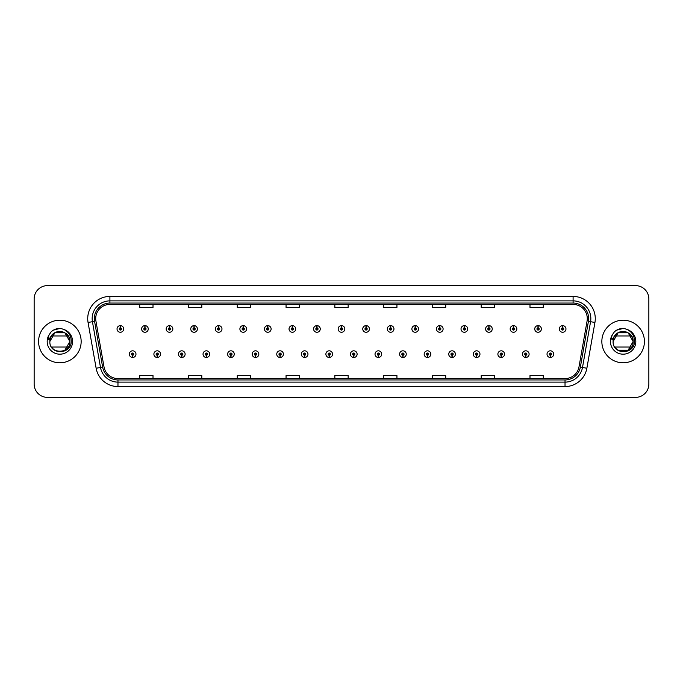 <?xml version="1.0" encoding="UTF-8"?>
<svg xmlns="http://www.w3.org/2000/svg" width="683" height="683" viewBox="0 0 683 683"><rect width="100%" height="100%" fill="white"/><g stroke="black" fill="none" stroke-linecap="round" stroke-linejoin="round"><path stroke-width="1.02" d="M157.175 355.245L157.081 357.465A3.33 3.33 0 0 0 157.372 357.465L157.269 355.245A1.11 1.11 0 0 0 158.328 354.144A1.11 1.11 0 0 0 157.227 353.034A1.11 1.11 0 0 0 156.117 354.144A1.11 1.11 0 0 0 157.175 355.245L157.201 354.579A0.444 0.444 0 0 1 156.783 354.144A0.444 0.444 0 0 1 157.227 353.7A0.444 0.444 0 0 1 157.671 354.144A0.444 0.444 0 0 1 157.244 354.579L157.269 355.245M181.746 355.245L181.652 357.465A3.33 3.33 0 0 0 181.943 357.465L181.84 355.245A1.11 1.11 0 0 0 182.899 354.144A1.11 1.11 0 0 0 181.798 353.034A1.11 1.11 0 0 0 180.688 354.144A1.11 1.11 0 0 0 181.746 355.245L181.772 354.579A0.444 0.444 0 0 1 181.354 354.144A0.444 0.444 0 0 1 181.798 353.7A0.444 0.444 0 0 1 182.233 354.144A0.444 0.444 0 0 1 181.815 354.579L181.84 355.245M206.317 355.245L206.215 357.465A3.33 3.33 0 0 0 206.505 357.465L206.411 355.245A1.11 1.11 0 0 0 207.47 354.144A1.11 1.11 0 0 0 206.36 353.034A1.11 1.11 0 0 0 205.259 354.144A1.11 1.11 0 0 0 206.317 355.245L206.343 354.579A0.444 0.444 0 0 1 205.916 354.144A0.444 0.444 0 0 1 206.36 353.7A0.444 0.444 0 0 1 206.804 354.144A0.444 0.444 0 0 1 206.386 354.579L206.411 355.245M230.888 355.245L230.786 357.465A3.33 3.33 0 0 0 231.076 357.465L230.982 355.245A1.11 1.11 0 0 0 232.041 354.144A1.11 1.11 0 0 0 230.931 353.034A1.11 1.11 0 0 0 229.821 354.144A1.11 1.11 0 0 0 230.888 355.245L230.914 354.579A0.444 0.444 0 0 1 230.487 354.144A0.444 0.444 0 0 1 230.931 353.7A0.444 0.444 0 0 1 231.375 354.144A0.444 0.444 0 0 1 230.956 354.579L230.982 355.245M255.459 355.245L255.357 357.465A3.33 3.33 0 0 0 255.647 357.465L255.553 355.245A1.11 1.11 0 0 0 256.612 354.144A1.11 1.11 0 0 0 255.502 353.034A1.11 1.11 0 0 0 254.392 354.144A1.11 1.11 0 0 0 255.459 355.245L255.485 354.579A0.444 0.444 0 0 1 255.058 354.144A0.444 0.444 0 0 1 255.502 353.7A0.444 0.444 0 0 1 255.946 354.144A0.444 0.444 0 0 1 255.527 354.579L255.553 355.245M280.03 355.245L279.928 357.465A3.33 3.33 0 0 0 280.218 357.465L280.124 355.245A1.11 1.11 0 0 0 281.183 354.144A1.11 1.11 0 0 0 280.073 353.034A1.11 1.11 0 0 0 278.963 354.144A1.11 1.11 0 0 0 280.03 355.245L280.056 354.579A0.444 0.444 0 0 1 279.629 354.144A0.444 0.444 0 0 1 280.073 353.7A0.444 0.444 0 0 1 280.517 354.144A0.444 0.444 0 0 1 280.09 354.579L280.124 355.245M304.592 355.245L304.498 357.465A3.33 3.33 0 0 0 304.789 357.465L304.695 355.245A1.11 1.11 0 0 0 305.753 354.144A1.11 1.11 0 0 0 304.644 353.034A1.11 1.11 0 0 0 303.534 354.144A1.11 1.11 0 0 0 304.592 355.245L304.627 354.579A0.444 0.444 0 0 1 304.2 354.144A0.444 0.444 0 0 1 304.644 353.7A0.444 0.444 0 0 1 305.088 354.144A0.444 0.444 0 0 1 304.661 354.579L304.695 355.245M329.163 355.245L329.069 357.465A3.33 3.33 0 0 0 329.36 357.465L329.266 355.245A1.11 1.11 0 0 0 330.324 354.144A1.11 1.11 0 0 0 329.215 353.034A1.11 1.11 0 0 0 328.105 354.144A1.11 1.11 0 0 0 329.163 355.245L329.197 354.579A0.444 0.444 0 0 1 328.771 354.144A0.444 0.444 0 0 1 329.215 353.7A0.444 0.444 0 0 1 329.658 354.144A0.444 0.444 0 0 1 329.232 354.579L329.266 355.245M353.734 355.245L353.64 357.465A3.33 3.33 0 0 0 353.931 357.465L353.837 355.245A1.11 1.11 0 0 0 354.895 354.144A1.11 1.11 0 0 0 353.785 353.034A1.11 1.11 0 0 0 352.676 354.144A1.11 1.11 0 0 0 353.734 355.245L353.768 354.579A0.444 0.444 0 0 1 353.342 354.144A0.444 0.444 0 0 1 353.785 353.7A0.444 0.444 0 0 1 354.229 354.144A0.444 0.444 0 0 1 353.803 354.579L353.837 355.245M378.305 355.245L378.211 357.465A3.33 3.33 0 0 0 378.502 357.465L378.408 355.245A1.11 1.11 0 0 0 379.466 354.144A1.11 1.11 0 0 0 378.356 353.034A1.11 1.11 0 0 0 377.247 354.144A1.11 1.11 0 0 0 378.305 355.245L378.339 354.579A0.444 0.444 0 0 1 377.912 354.144A0.444 0.444 0 0 1 378.356 353.7A0.444 0.444 0 0 1 378.8 354.144A0.444 0.444 0 0 1 378.373 354.579L378.408 355.245M402.876 355.245L402.782 357.465A3.33 3.33 0 0 0 403.072 357.465L402.97 355.245A1.11 1.11 0 0 0 404.037 354.144A1.11 1.11 0 0 0 402.927 353.034A1.11 1.11 0 0 0 401.817 354.144A1.11 1.11 0 0 0 402.876 355.245L402.91 354.579A0.444 0.444 0 0 1 402.483 354.144A0.444 0.444 0 0 1 402.927 353.7A0.444 0.444 0 0 1 403.371 354.144A0.444 0.444 0 0 1 402.944 354.579L402.97 355.245M427.447 355.245L427.353 357.465A3.33 3.33 0 0 0 427.643 357.465L427.541 355.245A1.11 1.11 0 0 0 428.608 354.144A1.11 1.11 0 0 0 427.498 353.034A1.11 1.11 0 0 0 426.388 354.144A1.11 1.11 0 0 0 427.447 355.245L427.473 354.579A0.444 0.444 0 0 1 427.054 354.144A0.444 0.444 0 0 1 427.498 353.7A0.444 0.444 0 0 1 427.942 354.144A0.444 0.444 0 0 1 427.515 354.579L427.541 355.245M452.018 355.245L451.924 357.465A3.33 3.33 0 0 0 452.214 357.465L452.112 355.245A1.11 1.11 0 0 0 453.179 354.144A1.11 1.11 0 0 0 452.069 353.034A1.11 1.11 0 0 0 450.959 354.144A1.11 1.11 0 0 0 452.018 355.245L452.044 354.579A0.444 0.444 0 0 1 451.625 354.144A0.444 0.444 0 0 1 452.069 353.7A0.444 0.444 0 0 1 452.513 354.144A0.444 0.444 0 0 1 452.086 354.579L452.112 355.245M476.589 355.245L476.495 357.465A3.33 3.33 0 0 0 476.785 357.465L476.683 355.245A1.11 1.11 0 0 0 477.741 354.144A1.11 1.11 0 0 0 476.64 353.034A1.11 1.11 0 0 0 475.53 354.144A1.11 1.11 0 0 0 476.589 355.245L476.614 354.579A0.444 0.444 0 0 1 476.196 354.144A0.444 0.444 0 0 1 476.64 353.7A0.444 0.444 0 0 1 477.084 354.144A0.444 0.444 0 0 1 476.657 354.579L476.683 355.245M501.16 355.245L501.057 357.465A3.33 3.33 0 0 0 501.348 357.465L501.254 355.245A1.11 1.11 0 0 0 502.312 354.144A1.11 1.11 0 0 0 501.202 353.034A1.11 1.11 0 0 0 500.101 354.144A1.11 1.11 0 0 0 501.16 355.245L501.185 354.579A0.444 0.444 0 0 1 500.767 354.144A0.444 0.444 0 0 1 501.202 353.7A0.444 0.444 0 0 1 501.646 354.144A0.444 0.444 0 0 1 501.228 354.579L501.254 355.245M525.731 355.245L525.628 357.465A3.33 3.33 0 0 0 525.919 357.465L525.825 355.245A1.11 1.11 0 0 0 526.883 354.144A1.11 1.11 0 0 0 525.773 353.034A1.11 1.11 0 0 0 524.672 354.144A1.11 1.11 0 0 0 525.731 355.245L525.756 354.579A0.444 0.444 0 0 1 525.329 354.144A0.444 0.444 0 0 1 525.773 353.7A0.444 0.444 0 0 1 526.217 354.144A0.444 0.444 0 0 1 525.799 354.579L525.825 355.245M550.302 355.245L550.199 357.465A3.33 3.33 0 0 0 550.489 357.465L550.396 355.245A1.11 1.11 0 0 0 551.454 354.144A1.11 1.11 0 0 0 550.344 353.034A1.11 1.11 0 0 0 549.234 354.144A1.11 1.11 0 0 0 550.302 355.245L550.327 354.579A0.444 0.444 0 0 1 549.9 354.144A0.444 0.444 0 0 1 550.344 353.7A0.444 0.444 0 0 1 550.788 354.144A0.444 0.444 0 0 1 550.37 354.579L550.396 355.245M132.604 355.245L132.511 357.465A3.33 3.33 0 0 0 132.801 357.465L132.698 355.245A1.11 1.11 0 0 0 133.766 354.144A1.11 1.11 0 0 0 132.656 353.034A1.11 1.11 0 0 0 131.546 354.144A1.11 1.11 0 0 0 132.604 355.245L132.63 354.579A0.444 0.444 0 0 1 132.212 354.144A0.444 0.444 0 0 1 132.656 353.7A0.444 0.444 0 0 1 133.1 354.144A0.444 0.444 0 0 1 132.673 354.579L132.698 355.245M144.984 327.84L145.086 325.629A3.33 3.33 0 0 0 144.796 325.629L144.89 327.84A1.11 1.11 0 0 0 143.831 328.95A1.11 1.11 0 0 0 144.941 330.06A1.11 1.11 0 0 0 146.042 328.95A1.11 1.11 0 0 0 144.984 327.84L144.958 328.506A0.444 0.444 0 0 1 145.385 328.95A0.444 0.444 0 0 1 144.941 329.394A0.444 0.444 0 0 1 144.497 328.95A0.444 0.444 0 0 1 144.916 328.506L144.89 327.84M169.555 327.84L169.657 325.629A3.33 3.33 0 0 0 169.367 325.629L169.461 327.84A1.11 1.11 0 0 0 168.402 328.95A1.11 1.11 0 0 0 169.512 330.06A1.11 1.11 0 0 0 170.613 328.95A1.11 1.11 0 0 0 169.555 327.84L169.529 328.506A0.444 0.444 0 0 1 169.947 328.95A0.444 0.444 0 0 1 169.512 329.394A0.444 0.444 0 0 1 169.068 328.95A0.444 0.444 0 0 1 169.486 328.506L169.461 327.84M194.126 327.84L194.22 325.629A3.33 3.33 0 0 0 193.929 325.629L194.032 327.84A1.11 1.11 0 0 0 192.973 328.95A1.11 1.11 0 0 0 194.074 330.06A1.11 1.11 0 0 0 195.184 328.95A1.11 1.11 0 0 0 194.126 327.84L194.1 328.506A0.444 0.444 0 0 1 194.518 328.95A0.444 0.444 0 0 1 194.074 329.394A0.444 0.444 0 0 1 193.639 328.95A0.444 0.444 0 0 1 194.057 328.506L194.032 327.84M218.697 327.84L218.791 325.629A3.33 3.33 0 0 0 218.5 325.629L218.603 327.84A1.11 1.11 0 0 0 217.544 328.95A1.11 1.11 0 0 0 218.645 330.06A1.11 1.11 0 0 0 219.755 328.95A1.11 1.11 0 0 0 218.697 327.84L218.671 328.506A0.444 0.444 0 0 1 219.089 328.95A0.444 0.444 0 0 1 218.645 329.394A0.444 0.444 0 0 1 218.201 328.95A0.444 0.444 0 0 1 218.628 328.506L218.603 327.84M243.268 327.84L243.361 325.629A3.33 3.33 0 0 0 243.071 325.629L243.174 327.84A1.11 1.11 0 0 0 242.106 328.95A1.11 1.11 0 0 0 243.216 330.06A1.11 1.11 0 0 0 244.326 328.95A1.11 1.11 0 0 0 243.268 327.84L243.242 328.506A0.444 0.444 0 0 1 243.66 328.95A0.444 0.444 0 0 1 243.216 329.394A0.444 0.444 0 0 1 242.772 328.95A0.444 0.444 0 0 1 243.199 328.506L243.174 327.84M267.838 327.84L267.932 325.629A3.33 3.33 0 0 0 267.642 325.629L267.745 327.84A1.11 1.11 0 0 0 266.677 328.95A1.11 1.11 0 0 0 267.787 330.06A1.11 1.11 0 0 0 268.897 328.95A1.11 1.11 0 0 0 267.838 327.84L267.804 328.506A0.444 0.444 0 0 1 268.231 328.95A0.444 0.444 0 0 1 267.787 329.394A0.444 0.444 0 0 1 267.343 328.95A0.444 0.444 0 0 1 267.77 328.506L267.745 327.84M292.409 327.84L292.503 325.629A3.33 3.33 0 0 0 292.213 325.629L292.307 327.84A1.11 1.11 0 0 0 291.248 328.95A1.11 1.11 0 0 0 292.358 330.06A1.11 1.11 0 0 0 293.468 328.95A1.11 1.11 0 0 0 292.409 327.84L292.375 328.506A0.444 0.444 0 0 1 292.802 328.95A0.444 0.444 0 0 1 292.358 329.394A0.444 0.444 0 0 1 291.914 328.95A0.444 0.444 0 0 1 292.341 328.506L292.307 327.84M316.98 327.84L317.074 325.629A3.33 3.33 0 0 0 316.784 325.629L316.878 327.84A1.11 1.11 0 0 0 315.819 328.95A1.11 1.11 0 0 0 316.929 330.06A1.11 1.11 0 0 0 318.039 328.95A1.11 1.11 0 0 0 316.98 327.84L316.946 328.506A0.444 0.444 0 0 1 317.373 328.95A0.444 0.444 0 0 1 316.929 329.394A0.444 0.444 0 0 1 316.485 328.95A0.444 0.444 0 0 1 316.912 328.506L316.878 327.84M341.551 327.84L341.645 325.629A3.33 3.33 0 0 0 341.355 325.629L341.449 327.84A1.11 1.11 0 0 0 340.39 328.95A1.11 1.11 0 0 0 341.5 330.06A1.11 1.11 0 0 0 342.61 328.95A1.11 1.11 0 0 0 341.551 327.84L341.517 328.506A0.444 0.444 0 0 1 341.944 328.95A0.444 0.444 0 0 1 341.5 329.394A0.444 0.444 0 0 1 341.056 328.95A0.444 0.444 0 0 1 341.483 328.506L341.449 327.84M366.122 327.84L366.216 325.629A3.33 3.33 0 0 0 365.926 325.629L366.02 327.84A1.11 1.11 0 0 0 364.961 328.95A1.11 1.11 0 0 0 366.071 330.06A1.11 1.11 0 0 0 367.181 328.95A1.11 1.11 0 0 0 366.122 327.84L366.088 328.506A0.444 0.444 0 0 1 366.515 328.95A0.444 0.444 0 0 1 366.071 329.394A0.444 0.444 0 0 1 365.627 328.95A0.444 0.444 0 0 1 366.054 328.506L366.02 327.84M390.693 327.84L390.787 325.629A3.33 3.33 0 0 0 390.497 325.629L390.591 327.84A1.11 1.11 0 0 0 389.532 328.95A1.11 1.11 0 0 0 390.642 330.06A1.11 1.11 0 0 0 391.752 328.95A1.11 1.11 0 0 0 390.693 327.84L390.659 328.506A0.444 0.444 0 0 1 391.086 328.95A0.444 0.444 0 0 1 390.642 329.394A0.444 0.444 0 0 1 390.198 328.95A0.444 0.444 0 0 1 390.625 328.506L390.591 327.84M415.255 327.84L415.358 325.629A3.33 3.33 0 0 0 415.068 325.629L415.162 327.84A1.11 1.11 0 0 0 414.103 328.95A1.11 1.11 0 0 0 415.213 330.06A1.11 1.11 0 0 0 416.323 328.95A1.11 1.11 0 0 0 415.255 327.84L415.23 328.506A0.444 0.444 0 0 1 415.657 328.95A0.444 0.444 0 0 1 415.213 329.394A0.444 0.444 0 0 1 414.769 328.95A0.444 0.444 0 0 1 415.196 328.506L415.162 327.84M439.826 327.84L439.929 325.629A3.33 3.33 0 0 0 439.639 325.629L439.732 327.84A1.11 1.11 0 0 0 438.674 328.95A1.11 1.11 0 0 0 439.784 330.06A1.11 1.11 0 0 0 440.894 328.95A1.11 1.11 0 0 0 439.826 327.84L439.801 328.506A0.444 0.444 0 0 1 440.228 328.95A0.444 0.444 0 0 1 439.784 329.394A0.444 0.444 0 0 1 439.34 328.95A0.444 0.444 0 0 1 439.758 328.506L439.732 327.84M464.397 327.84L464.5 325.629A3.33 3.33 0 0 0 464.209 325.629L464.303 327.84A1.11 1.11 0 0 0 463.245 328.95A1.11 1.11 0 0 0 464.355 330.06A1.11 1.11 0 0 0 465.456 328.95A1.11 1.11 0 0 0 464.397 327.84L464.372 328.506A0.444 0.444 0 0 1 464.799 328.95A0.444 0.444 0 0 1 464.355 329.394A0.444 0.444 0 0 1 463.911 328.95A0.444 0.444 0 0 1 464.329 328.506L464.303 327.84M488.968 327.84L489.071 325.629A3.33 3.33 0 0 0 488.78 325.629L488.874 327.84A1.11 1.11 0 0 0 487.816 328.95A1.11 1.11 0 0 0 488.926 330.06A1.11 1.11 0 0 0 490.027 328.95A1.11 1.11 0 0 0 488.968 327.84L488.943 328.506A0.444 0.444 0 0 1 489.361 328.95A0.444 0.444 0 0 1 488.926 329.394A0.444 0.444 0 0 1 488.482 328.95A0.444 0.444 0 0 1 488.9 328.506L488.874 327.84M513.539 327.84L513.633 325.629A3.33 3.33 0 0 0 513.343 325.629L513.445 327.84A1.11 1.11 0 0 0 512.387 328.95A1.11 1.11 0 0 0 513.488 330.06A1.11 1.11 0 0 0 514.598 328.95A1.11 1.11 0 0 0 513.539 327.84L513.514 328.506A0.444 0.444 0 0 1 513.932 328.95A0.444 0.444 0 0 1 513.488 329.394A0.444 0.444 0 0 1 513.053 328.95A0.444 0.444 0 0 1 513.471 328.506L513.445 327.84M538.11 327.84L538.204 325.629A3.33 3.33 0 0 0 537.914 325.629L538.016 327.84A1.11 1.11 0 0 0 536.958 328.95A1.11 1.11 0 0 0 538.059 330.06A1.11 1.11 0 0 0 539.169 328.95A1.11 1.11 0 0 0 538.11 327.84L538.084 328.506A0.444 0.444 0 0 1 538.503 328.95A0.444 0.444 0 0 1 538.059 329.394A0.444 0.444 0 0 1 537.615 328.95A0.444 0.444 0 0 1 538.042 328.506L538.016 327.84M562.681 327.84L562.775 325.629A3.33 3.33 0 0 0 562.485 325.629L562.587 327.84A1.11 1.11 0 0 0 561.52 328.95A1.11 1.11 0 0 0 562.63 330.06A1.11 1.11 0 0 0 563.74 328.95A1.11 1.11 0 0 0 562.681 327.84L562.655 328.506A0.444 0.444 0 0 1 563.074 328.95A0.444 0.444 0 0 1 562.63 329.394A0.444 0.444 0 0 1 562.186 328.95A0.444 0.444 0 0 1 562.613 328.506L562.587 327.84M120.413 327.84L120.515 325.629A3.33 3.33 0 0 0 120.225 325.629L120.319 327.84A1.11 1.11 0 0 0 119.26 328.95A1.11 1.11 0 0 0 120.37 330.06A1.11 1.11 0 0 0 121.48 328.95A1.11 1.11 0 0 0 120.413 327.84L120.387 328.506A0.444 0.444 0 0 1 120.814 328.95A0.444 0.444 0 0 1 120.37 329.394A0.444 0.444 0 0 1 119.926 328.95A0.444 0.444 0 0 1 120.345 328.506L120.319 327.84M38.581 341.5A21.293 21.293 0 0 0 59.873 362.793A21.293 21.293 0 0 0 81.157 341.5A21.293 21.293 0 0 0 59.873 320.207A21.293 21.293 0 0 0 38.581 341.5A21.293 21.293 0 0 0 59.873 362.793A21.293 21.293 0 0 0 81.157 341.5A21.293 21.293 0 0 0 59.873 320.207A21.293 21.293 0 0 0 38.581 341.5M601.843 341.5A21.293 21.293 0 0 0 623.127 362.793A21.293 21.293 0 0 0 644.419 341.5A21.293 21.293 0 0 0 623.127 320.207A21.293 21.293 0 0 0 601.843 341.5A21.293 21.293 0 0 0 623.127 362.793A21.293 21.293 0 0 0 644.419 341.5A21.293 21.293 0 0 0 623.127 320.207A21.293 21.293 0 0 0 601.843 341.5M95.705 318.611A14.189 14.189 0 0 1 109.903 304.422L573.097 304.422A14.189 14.189 0 0 1 587.073 321.078L579.005 366.848A14.189 14.189 0 0 1 565.029 378.578L117.971 378.578A14.189 14.189 0 0 1 103.995 366.848L95.927 321.078A14.189 14.189 0 0 1 95.705 318.611M94.331 318.611A15.572 15.572 0 0 0 94.57 321.317L102.638 367.087A15.572 15.572 0 0 0 117.971 379.953L565.029 379.953A15.572 15.572 0 0 0 580.362 367.087L588.43 321.317A15.572 15.572 0 0 0 573.097 303.047L109.903 303.047A15.572 15.572 0 0 0 94.331 318.611M88.064 322.47A22.172 22.172 0 0 1 109.903 296.439L573.097 296.439A22.172 22.172 0 0 1 594.936 322.47L586.868 368.239A22.172 22.172 0 0 1 565.029 386.561L117.971 386.561A22.172 22.172 0 0 1 96.132 368.239L88.064 322.47L92.427 321.693A17.741 17.741 0 0 1 109.903 300.879L573.097 300.879A17.741 17.741 0 0 1 590.573 321.693L582.497 367.463A17.741 17.741 0 0 1 565.029 382.121L117.971 382.121A17.741 17.741 0 0 1 100.503 367.463L92.427 321.693A17.741 17.741 0 0 1 92.162 318.611M648.85 298.923A13.301 13.301 0 0 0 635.549 285.622L47.451 285.622A13.301 13.301 0 0 0 34.15 298.923L34.15 384.077A13.301 13.301 0 0 0 47.451 397.378L635.549 397.378A13.301 13.301 0 0 0 648.85 384.077L648.85 298.923L648.85 384.077M334.849 304.422L334.849 307.427L348.151 307.427L348.151 304.422M286.057 304.422L286.057 307.427L299.367 307.427L299.367 304.422M237.274 304.422L237.274 307.427L250.584 307.427L250.584 304.422M188.491 304.422L188.491 307.427L201.792 307.427L201.792 304.422M139.708 304.422L139.708 307.427L153.009 307.427L153.009 304.422M383.633 304.422L383.633 307.427L396.943 307.427L396.943 304.422M432.416 304.422L432.416 307.427L445.726 307.427L445.726 304.422M481.208 304.422L481.208 307.427L494.509 307.427L494.509 304.422M529.991 304.422L529.991 307.427L543.292 307.427L543.292 304.422M348.151 378.578L348.151 375.573L334.849 375.573L334.849 378.578M299.367 378.578L299.367 375.573L286.057 375.573L286.057 378.578M250.584 378.578L250.584 375.573L237.274 375.573L237.274 378.578M201.792 378.578L201.792 375.573L188.491 375.573L188.491 378.578M153.009 378.578L153.009 375.573L139.708 375.573L139.708 378.578M396.943 378.578L396.943 375.573L383.633 375.573L383.633 378.578M445.726 378.578L445.726 375.573L432.416 375.573L432.416 378.578M494.509 378.578L494.509 375.573L481.208 375.573L481.208 378.578M543.292 378.578L543.292 375.573L529.991 375.573L529.991 378.578M34.15 298.923L34.15 384.077M635.549 285.622L47.451 285.622M47.451 397.378L635.549 397.378M123.691 328.95A3.33 3.33 0 0 0 120.515 325.629A3.33 3.33 0 0 1 123.691 328.95A3.33 3.33 0 0 1 120.37 332.271A3.33 3.33 0 0 1 117.041 328.95A3.33 3.33 0 0 1 120.225 325.629M129.326 354.144A3.33 3.33 0 0 0 132.511 357.465A3.33 3.33 0 0 1 129.326 354.144A3.33 3.33 0 0 1 132.656 350.814A3.33 3.33 0 0 1 135.977 354.144A3.33 3.33 0 0 1 132.801 357.465M148.262 328.95A3.33 3.33 0 0 0 145.086 325.629A3.33 3.33 0 0 1 148.262 328.95A3.33 3.33 0 0 1 144.941 332.271A3.33 3.33 0 0 1 141.612 328.95A3.33 3.33 0 0 1 144.796 325.629M172.833 328.95A3.33 3.33 0 0 0 169.657 325.629A3.33 3.33 0 0 1 172.833 328.95A3.33 3.33 0 0 1 169.512 332.271A3.33 3.33 0 0 1 166.182 328.95A3.33 3.33 0 0 1 169.367 325.629M197.404 328.95A3.33 3.33 0 0 0 194.22 325.629A3.33 3.33 0 0 1 197.404 328.95A3.33 3.33 0 0 1 194.074 332.271A3.33 3.33 0 0 1 190.753 328.95A3.33 3.33 0 0 1 193.929 325.629M221.975 328.95A3.33 3.33 0 0 0 218.791 325.629A3.33 3.33 0 0 1 221.975 328.95A3.33 3.33 0 0 1 218.645 332.271A3.33 3.33 0 0 1 215.324 328.95A3.33 3.33 0 0 1 218.5 325.629L218.577 327.396M153.897 354.144A3.33 3.33 0 0 0 157.081 357.465A3.33 3.33 0 0 1 153.897 354.144A3.33 3.33 0 0 1 157.227 350.814A3.33 3.33 0 0 1 160.548 354.144A3.33 3.33 0 0 1 157.372 357.465M178.468 354.144A3.33 3.33 0 0 0 181.652 357.465A3.33 3.33 0 0 1 178.468 354.144A3.33 3.33 0 0 1 181.798 350.814A3.33 3.33 0 0 1 185.119 354.144A3.33 3.33 0 0 1 181.943 357.465M203.039 354.144A3.33 3.33 0 0 0 206.215 357.465A3.33 3.33 0 0 1 203.039 354.144A3.33 3.33 0 0 1 206.36 350.814A3.33 3.33 0 0 1 209.69 354.144A3.33 3.33 0 0 1 206.505 357.465M64.885 332.817L54.862 332.817L49.85 341.5C49.236 328.566 70.511 328.566 69.897 341.5L64.885 350.183L69.897 341.5C70.511 354.434 49.236 354.434 49.85 341.5C49.236 328.566 70.511 328.566 69.897 341.5C70.511 354.434 49.236 354.434 49.85 341.5C49.236 328.566 70.511 328.566 69.897 341.5C70.511 354.434 49.236 354.434 49.85 341.5C49.236 328.566 70.511 328.566 69.897 341.5C70.511 354.434 49.236 354.434 49.85 341.5C49.236 328.566 70.511 328.566 69.897 341.5C70.511 354.434 49.236 354.434 49.85 341.5C49.236 328.566 70.511 328.566 69.897 341.5C70.511 354.434 49.236 354.434 49.85 341.5C49.236 328.566 70.511 328.566 69.897 341.5C70.511 354.434 49.236 354.434 49.85 341.5C49.236 328.566 70.511 328.566 69.897 341.5C70.511 354.434 49.236 354.434 49.85 341.5C49.236 328.566 70.511 328.566 69.897 341.5C70.511 354.434 49.236 354.434 49.85 341.5C49.236 328.566 70.511 328.566 69.897 341.5C70.511 354.434 49.236 354.434 49.85 341.5L50.311 338.486L49.833 341.5C49.287 355.117 71.314 354.87 71.237 341.5C71.28 335.968 68.812 331.955 63.835 329.445L60.838 328.463C57.218 328.25 54.034 329.308 51.276 331.648L49.466 334.243C48.365 336.104 48.126 337.906 48.741 339.656L51.976 334.866C54.982 331.853 58.567 330.862 62.716 331.887L64.885 332.817L69.897 341.5C70.511 354.434 49.236 354.434 49.85 341.5C49.236 328.566 70.511 328.566 69.897 341.5C70.511 328.566 49.236 328.566 49.85 341.5C49.236 328.566 70.511 328.566 69.897 341.5C70.511 328.566 49.236 328.566 49.85 341.5C49.236 328.566 70.511 328.566 69.897 341.5C69.589 336.685 67.19 333.475 62.716 331.887A10.023 10.023 0 0 0 50.311 338.486A10.023 10.023 0 0 1 62.716 331.887A10.023 10.023 0 0 0 51.524 335.959L68.223 335.959M53.334 349.098L51.848 347.51M68.223 347.041L51.524 347.041M51.302 331.622L53.334 330.179L59.976 328.429L53.334 330.179L51.302 331.622L53.334 330.179L59.976 328.429L53.334 330.179L51.302 331.622L53.334 330.179L59.976 328.429L53.334 330.179L51.302 331.622L53.334 330.179L59.976 328.429L53.334 330.179L51.302 331.622L53.334 330.179L59.976 328.429L53.334 330.179L51.302 331.622L53.334 330.179L59.976 328.429L53.334 330.179L51.302 331.622L53.334 330.179L59.976 328.429L53.334 330.179L51.302 331.622L53.334 330.179L59.976 328.429L53.334 330.179L51.302 331.622L53.334 330.179L59.976 328.429M631.476 335.959L614.777 335.959A10.023 10.023 0 0 1 625.97 331.887A10.023 10.023 0 0 0 613.565 338.486A10.023 10.023 0 0 1 625.97 331.887C630.443 333.475 632.842 336.685 633.15 341.5C633.764 328.566 612.489 328.566 613.103 341.5L618.115 332.817L628.138 332.817L618.115 332.817L613.103 341.5L613.565 338.486L613.103 341.5C612.489 328.566 633.764 328.566 633.15 341.5C633.764 354.434 612.489 354.434 613.103 341.5C612.489 328.566 633.764 328.566 633.15 341.5C633.764 354.434 612.489 354.434 613.103 341.5C612.489 328.566 633.764 328.566 633.15 341.5C633.764 354.434 612.489 354.434 613.103 341.5C612.489 328.566 633.764 328.566 633.15 341.5L628.138 332.817L625.97 331.887L628.138 332.817L633.15 341.5C633.764 354.434 612.489 354.434 613.103 341.5L618.115 332.817L628.138 332.817L633.15 341.5C633.764 354.434 612.489 354.434 613.103 341.5C612.489 328.566 633.764 328.566 633.15 341.5L628.138 332.817L625.97 331.887L628.138 332.817L633.15 341.5C633.764 354.434 612.489 354.434 613.103 341.5L613.565 338.486L613.086 341.5C612.54 355.117 634.567 354.87 634.49 341.5C634.533 335.968 632.065 331.955 627.088 329.445L624.091 328.463C620.48 328.25 617.287 329.308 614.529 331.648L612.719 334.243C611.618 336.104 611.379 337.906 611.994 339.656L615.229 334.866C618.235 331.853 621.82 330.862 625.97 331.887L628.138 332.817L633.15 341.5C633.764 354.434 612.489 354.434 613.103 341.5L618.115 332.817L628.138 332.817L633.15 341.5L628.138 350.183M616.587 349.098L615.101 347.51M633.15 341.5L628.138 350.183L618.115 350.183M631.476 347.041L614.777 347.041M614.555 331.622L616.587 330.179L623.229 328.429L616.587 330.179L614.555 331.622L616.587 330.179L623.229 328.429L616.587 330.179L614.555 331.622L616.587 330.179L623.229 328.429L616.587 330.179L614.555 331.622L616.587 330.179L623.229 328.429L616.587 330.179L614.555 331.622L616.587 330.179L623.229 328.429L616.587 330.179L614.555 331.622L616.587 330.179L623.229 328.429L616.587 330.179L614.555 331.622L616.587 330.179L623.229 328.429L616.587 330.179L614.555 331.622L616.587 330.179L623.229 328.429L616.587 330.179L614.555 331.622L616.587 330.179L623.229 328.429M246.546 328.95A3.33 3.33 0 0 0 243.361 325.629A3.33 3.33 0 0 1 246.546 328.95A3.33 3.33 0 0 1 243.216 332.271A3.33 3.33 0 0 1 239.895 328.95A3.33 3.33 0 0 1 243.071 325.629L243.148 327.396M271.117 328.95A3.33 3.33 0 0 0 267.932 325.629A3.33 3.33 0 0 1 271.117 328.95A3.33 3.33 0 0 1 267.787 332.271A3.33 3.33 0 0 1 264.466 328.95A3.33 3.33 0 0 1 267.642 325.629L267.719 327.396M295.688 328.95A3.33 3.33 0 0 0 292.503 325.629A3.33 3.33 0 0 1 295.688 328.95A3.33 3.33 0 0 1 292.358 332.271A3.33 3.33 0 0 1 289.037 328.95A3.33 3.33 0 0 1 292.213 325.629L292.29 327.396M227.61 354.144A3.33 3.33 0 0 0 230.786 357.465A3.33 3.33 0 0 1 227.61 354.144A3.33 3.33 0 0 1 230.931 350.814A3.33 3.33 0 0 1 234.26 354.144A3.33 3.33 0 0 1 231.076 357.465M252.181 354.144A3.33 3.33 0 0 0 255.357 357.465A3.33 3.33 0 0 1 252.181 354.144A3.33 3.33 0 0 1 255.502 350.814A3.33 3.33 0 0 1 258.831 354.144A3.33 3.33 0 0 1 255.647 357.465M276.752 354.144A3.33 3.33 0 0 0 279.928 357.465A3.33 3.33 0 0 1 276.752 354.144A3.33 3.33 0 0 1 280.073 350.814A3.33 3.33 0 0 1 283.402 354.144A3.33 3.33 0 0 1 280.218 357.465M320.259 328.95A3.33 3.33 0 0 0 317.074 325.629A3.33 3.33 0 0 1 320.259 328.95A3.33 3.33 0 0 1 316.929 332.271A3.33 3.33 0 0 1 313.599 328.95A3.33 3.33 0 0 1 316.784 325.629L316.861 327.396M344.83 328.95A3.33 3.33 0 0 0 341.645 325.629A3.33 3.33 0 0 1 344.83 328.95A3.33 3.33 0 0 1 341.5 332.271A3.33 3.33 0 0 1 338.17 328.95A3.33 3.33 0 0 1 341.355 325.629L341.432 327.396M369.401 328.95A3.33 3.33 0 0 0 366.216 325.629A3.33 3.33 0 0 1 369.401 328.95A3.33 3.33 0 0 1 366.071 332.271A3.33 3.33 0 0 1 362.741 328.95A3.33 3.33 0 0 1 365.926 325.629M393.963 328.95A3.33 3.33 0 0 0 390.787 325.629A3.33 3.33 0 0 1 393.963 328.95A3.33 3.33 0 0 1 390.642 332.271A3.33 3.33 0 0 1 387.312 328.95A3.33 3.33 0 0 1 390.497 325.629M418.534 328.95A3.33 3.33 0 0 0 415.358 325.629A3.33 3.33 0 0 1 418.534 328.95A3.33 3.33 0 0 1 415.213 332.271A3.33 3.33 0 0 1 411.883 328.95A3.33 3.33 0 0 1 415.068 325.629M301.323 354.144A3.33 3.33 0 0 0 304.498 357.465A3.33 3.33 0 0 1 301.323 354.144A3.33 3.33 0 0 1 304.644 350.814A3.33 3.33 0 0 1 307.973 354.144A3.33 3.33 0 0 1 304.789 357.465M325.885 354.144A3.33 3.33 0 0 0 329.069 357.465A3.33 3.33 0 0 1 325.885 354.144A3.33 3.33 0 0 1 329.215 350.814A3.33 3.33 0 0 1 332.544 354.144A3.33 3.33 0 0 1 329.36 357.465M350.456 354.144A3.33 3.33 0 0 0 353.64 357.465A3.33 3.33 0 0 1 350.456 354.144A3.33 3.33 0 0 1 353.785 350.814A3.33 3.33 0 0 1 357.115 354.144A3.33 3.33 0 0 1 353.931 357.465M375.027 354.144A3.33 3.33 0 0 0 378.211 357.465A3.33 3.33 0 0 1 375.027 354.144A3.33 3.33 0 0 1 378.356 350.814A3.33 3.33 0 0 1 381.677 354.144A3.33 3.33 0 0 1 378.502 357.465M399.598 354.144A3.33 3.33 0 0 0 402.782 357.465A3.33 3.33 0 0 1 399.598 354.144A3.33 3.33 0 0 1 402.927 350.814A3.33 3.33 0 0 1 406.248 354.144A3.33 3.33 0 0 1 403.072 357.465M443.105 328.95A3.33 3.33 0 0 0 439.929 325.629A3.33 3.33 0 0 1 443.105 328.95A3.33 3.33 0 0 1 439.784 332.271A3.33 3.33 0 0 1 436.454 328.95A3.33 3.33 0 0 1 439.639 325.629M467.676 328.95A3.33 3.33 0 0 0 464.5 325.629A3.33 3.33 0 0 1 467.676 328.95A3.33 3.33 0 0 1 464.355 332.271A3.33 3.33 0 0 1 461.025 328.95A3.33 3.33 0 0 1 464.209 325.629M492.247 328.95A3.33 3.33 0 0 0 489.071 325.629A3.33 3.33 0 0 1 492.247 328.95A3.33 3.33 0 0 1 488.926 332.271A3.33 3.33 0 0 1 485.596 328.95A3.33 3.33 0 0 1 488.78 325.629M516.818 328.95A3.33 3.33 0 0 0 513.633 325.629A3.33 3.33 0 0 1 516.818 328.95A3.33 3.33 0 0 1 513.488 332.271A3.33 3.33 0 0 1 510.167 328.95A3.33 3.33 0 0 1 513.343 325.629M541.388 328.95A3.33 3.33 0 0 0 538.204 325.629A3.33 3.33 0 0 1 541.388 328.95A3.33 3.33 0 0 1 538.059 332.271A3.33 3.33 0 0 1 534.738 328.95A3.33 3.33 0 0 1 537.914 325.629M565.959 328.95A3.33 3.33 0 0 0 562.775 325.629A3.33 3.33 0 0 1 565.959 328.95A3.33 3.33 0 0 1 562.63 332.271A3.33 3.33 0 0 1 559.309 328.95A3.33 3.33 0 0 1 562.485 325.629M424.169 354.144A3.33 3.33 0 0 0 427.353 357.465A3.33 3.33 0 0 1 424.169 354.144A3.33 3.33 0 0 1 427.498 350.814A3.33 3.33 0 0 1 430.819 354.144A3.33 3.33 0 0 1 427.643 357.465M448.74 354.144A3.33 3.33 0 0 0 451.924 357.465A3.33 3.33 0 0 1 448.74 354.144A3.33 3.33 0 0 1 452.069 350.814A3.33 3.33 0 0 1 455.39 354.144A3.33 3.33 0 0 1 452.214 357.465M473.31 354.144A3.33 3.33 0 0 0 476.495 357.465A3.33 3.33 0 0 1 473.31 354.144A3.33 3.33 0 0 1 476.64 350.814A3.33 3.33 0 0 1 479.961 354.144A3.33 3.33 0 0 1 476.785 357.465M497.881 354.144A3.33 3.33 0 0 0 501.057 357.465A3.33 3.33 0 0 1 497.881 354.144A3.33 3.33 0 0 1 501.202 350.814A3.33 3.33 0 0 1 504.532 354.144A3.33 3.33 0 0 1 501.348 357.465M522.452 354.144A3.33 3.33 0 0 0 525.628 357.465A3.33 3.33 0 0 1 522.452 354.144A3.33 3.33 0 0 1 525.773 350.814A3.33 3.33 0 0 1 529.103 354.144A3.33 3.33 0 0 1 525.919 357.465M547.023 354.144A3.33 3.33 0 0 0 550.199 357.465A3.33 3.33 0 0 1 547.023 354.144A3.33 3.33 0 0 1 550.344 350.814A3.33 3.33 0 0 1 553.674 354.144A3.33 3.33 0 0 1 550.489 357.465M573.097 296.439L573.097 303.047M92.427 321.693L94.57 321.317M117.971 386.561L117.971 379.953M565.029 379.953L565.029 386.561M580.362 367.087L586.868 368.239M96.132 368.239L102.638 367.087M588.43 321.317L594.936 322.47M109.903 296.439L109.903 303.047M49.466 334.243A12.687 12.687 0 0 0 59.873 354.187A12.687 12.687 0 0 0 63.835 329.445M612.719 334.243A12.687 12.687 0 0 0 623.127 354.187A12.687 12.687 0 0 0 627.088 329.445"/></g></svg>
